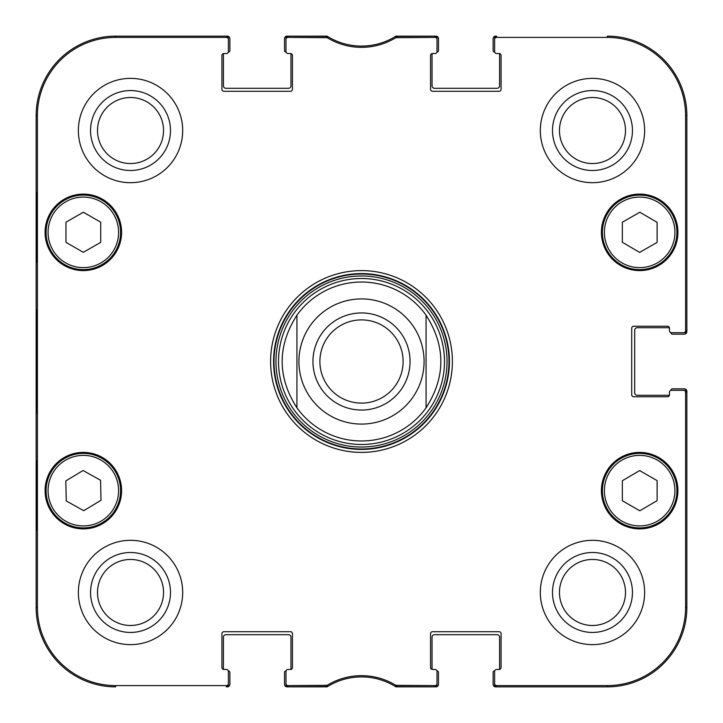 <?xml version="1.0" encoding="UTF-8"?>
<svg xmlns="http://www.w3.org/2000/svg" width="723" height="723" viewBox="0 0 723 723"><rect width="100%" height="100%" fill="white"/><g stroke="black" fill="none" stroke-linecap="round" stroke-linejoin="round"><path stroke-width="1.08" d="M670.953 390.375L670.953 390.312A1.491 1.491 0 0 1 672.444 388.82L684.365 388.82A2.485 2.485 0 0 1 686.85 391.306L686.85 607.374A79.476 79.476 0 0 1 607.374 686.85L495.617 686.85A2.485 2.485 0 0 1 493.131 684.365L493.131 672.444A1.491 1.491 0 0 1 494.622 670.953L494.686 670.953M669.462 394.776A1.988 1.988 0 0 1 669.399 395.273L637.18 395.273A2.485 2.485 0 0 1 634.695 392.797L634.695 330.203A2.485 2.485 0 0 1 637.18 327.727L669.399 327.727A1.988 1.988 0 0 1 669.462 328.224A1.988 1.988 0 0 0 667.474 326.236L633.7 326.236A1.988 1.988 0 0 0 631.712 328.224L631.712 394.776A1.988 1.988 0 0 0 633.7 396.764L667.474 396.764A1.988 1.988 0 0 0 669.462 394.776L669.462 392.3A1.988 1.988 0 0 1 671.45 390.312L683.606 390.312A1.988 1.988 0 0 1 685.594 392.3L685.594 607.374A78.22 78.22 0 0 1 607.374 685.594L496.611 685.594A1.988 1.988 90 0 1 494.622 683.606L494.622 684.862A1.988 1.988 90 0 0 496.611 686.85L607.374 686.85A79.476 79.476 0 0 0 686.85 607.374L686.85 392.3A1.988 1.988 0 0 0 684.862 390.312L683.606 390.312M670.953 332.625L670.953 332.688A1.491 1.491 0 0 0 672.444 334.18L684.365 334.18A2.485 2.485 0 0 0 686.85 331.694L686.85 115.626A79.476 79.476 0 0 0 607.374 36.15A79.476 79.476 0 0 1 686.85 115.626L685.594 115.626L685.594 330.7A1.988 1.988 -0 0 1 683.606 332.688L684.862 332.688A1.988 1.988 0 0 0 686.85 330.7L686.85 115.626M494.686 52.047L494.622 52.047A1.491 1.491 0 0 1 493.131 50.556L493.131 38.635A2.485 2.485 0 0 1 495.617 36.15L496.611 36.15A1.988 1.988 -90 0 0 494.622 38.138L494.622 39.394A1.988 1.988 -90 0 1 496.611 37.406L607.374 37.406A78.22 78.22 0 0 1 685.594 115.626M499.087 53.538A1.988 1.988 0 0 1 499.584 53.601L499.584 85.82A2.485 2.485 0 0 1 497.108 88.305L434.514 88.305A2.485 2.485 0 0 1 432.038 85.82L432.038 53.601A1.988 1.988 0 0 1 432.535 53.538A1.988 1.988 0 0 0 430.546 55.526L430.546 89.3A1.988 1.988 0 0 0 432.535 91.288L499.087 91.288A1.988 1.988 0 0 0 501.075 89.3L501.075 55.526A1.988 1.988 0 0 0 499.087 53.538L496.611 53.538A1.988 1.988 0 0 1 494.622 51.55L494.622 39.394M436.936 52.047L436.999 52.047A1.491 1.491 0 0 0 438.49 50.556L438.49 38.635A2.485 2.485 0 0 0 436.005 36.15L395.915 36.15A64.573 64.573 0 0 1 327.085 36.15L286.995 36.15A2.485 2.485 0 0 0 284.51 38.635L284.51 50.556A1.491 1.491 0 0 0 286.001 52.047L286.064 52.047M290.465 53.538A1.988 1.988 0 0 1 290.962 53.601L290.962 85.82A2.485 2.485 0 0 1 288.486 88.305L225.892 88.305A2.485 2.485 0 0 1 223.416 85.82L223.416 53.601A1.988 1.988 0 0 1 223.913 53.538A1.988 1.988 0 0 0 221.925 55.526L221.925 89.3A1.988 1.988 0 0 0 223.913 91.288L290.465 91.288A1.988 1.988 0 0 0 292.454 89.3L292.454 55.526A1.988 1.988 0 0 0 290.465 53.538L287.989 53.538A1.988 1.988 0 0 1 286.001 51.55L286.001 39.394A1.988 1.988 -90 0 1 287.989 37.406L327.194 37.695A65.829 65.829 0 0 0 395.806 37.695L435.011 37.406A1.988 1.988 -90 0 1 436.999 39.394L436.999 38.138A1.988 1.988 -90 0 0 435.011 36.15L395.436 36.448A64.573 64.573 0 0 1 327.564 36.448L287.989 36.15A1.988 1.988 -90 0 0 286.001 38.138L286.001 39.394M228.314 52.047L228.378 52.047A1.491 1.491 0 0 0 229.869 50.556L229.869 38.635A2.485 2.485 0 0 0 227.383 36.15L115.626 36.15A79.476 79.476 0 0 0 36.15 115.626A79.476 79.476 0 0 1 115.626 36.15L115.626 37.406L226.389 37.406A1.988 1.988 -90 0 1 228.378 39.394L228.378 38.138A1.988 1.988 -90 0 0 226.389 36.15L115.626 36.15M36.15 607.374L36.15 115.626L36.15 607.374A79.476 79.476 0 0 0 115.626 686.85A79.476 79.476 0 0 1 36.15 607.374L37.406 607.374L37.406 115.626A78.22 78.22 0 0 1 115.626 37.406M228.314 670.953L228.378 670.953A1.491 1.491 0 0 1 229.869 672.444L229.869 684.365A2.485 2.485 0 0 1 227.383 686.85L226.389 686.85A1.988 1.988 90 0 0 228.378 684.862L228.378 683.606A1.988 1.988 90 0 1 226.389 685.594L115.626 685.594A78.22 78.22 0 0 1 37.406 607.374M223.416 669.399L223.416 637.18A2.485 2.485 0 0 1 225.892 634.695L288.486 634.695A2.485 2.485 0 0 1 290.962 637.18L290.962 669.399A1.988 1.988 0 0 1 290.465 669.462A1.988 1.988 0 0 0 292.454 667.474L292.454 633.7A1.988 1.988 0 0 0 290.465 631.712L223.913 631.712A1.988 1.988 0 0 0 221.925 633.7L221.925 667.474A1.988 1.988 0 0 0 223.913 669.462L226.389 669.462A1.988 1.988 0 0 1 228.378 671.45L228.378 683.606M286.064 670.953L286.001 670.953A1.491 1.491 0 0 0 284.51 672.444L284.51 684.365A2.485 2.485 0 0 0 286.995 686.85L327.085 686.85A64.573 64.573 0 0 1 395.915 686.85L436.005 686.85A2.485 2.485 0 0 0 438.49 684.365L438.49 672.444A1.491 1.491 0 0 0 436.999 670.953L436.936 670.953M432.535 669.462A1.988 1.988 0 0 1 432.038 669.399L432.038 637.18A2.485 2.485 0 0 1 434.514 634.695L497.108 634.695A2.485 2.485 0 0 1 499.584 637.18L499.584 669.399A1.988 1.988 0 0 1 499.087 669.462A1.988 1.988 0 0 0 501.075 667.474L501.075 633.7A1.988 1.988 0 0 0 499.087 631.712L432.535 631.712A1.988 1.988 0 0 0 430.546 633.7L430.546 667.474A1.988 1.988 0 0 0 432.535 669.462L435.011 669.462A1.988 1.988 0 0 1 436.999 671.45L436.999 683.606A1.988 1.988 90 0 1 435.011 685.594L395.806 685.305A65.829 65.829 0 0 0 327.194 685.305L287.989 685.594A1.988 1.988 90 0 1 286.001 683.606L286.001 684.862A1.988 1.988 90 0 0 287.989 686.85L327.564 686.552A64.573 64.573 0 0 1 395.436 686.552L435.011 686.85A1.988 1.988 90 0 0 436.999 684.862L436.999 683.606M403.109 361.5A41.609 41.609 0 0 1 340.696 397.533A41.609 41.609 0 0 1 340.696 325.467A41.609 41.609 0 0 1 403.109 361.5M410.058 361.5A48.558 48.558 0 0 0 337.216 319.449A48.558 48.558 0 0 0 337.216 403.551A48.558 48.558 0 0 0 410.058 361.5M296.927 315.174L296.927 407.826A79.476 79.476 0 0 0 426.073 407.826L426.073 315.174C445.766 346.055 445.766 376.945 426.073 407.826L426.073 315.174A79.476 79.476 0 0 0 296.927 315.174L296.927 407.826C277.234 376.945 277.234 346.055 296.927 315.174A79.476 79.476 0 0 1 426.073 315.174M496.611 669.462L499.087 669.462L496.611 669.462A1.988 1.988 0 0 0 494.622 671.45L494.622 683.606M669.462 330.7L669.462 328.224L669.462 330.7A1.988 1.988 0 0 0 671.45 332.688L683.606 332.688M435.011 53.538L432.535 53.538L435.011 53.538A1.988 1.988 0 0 0 436.999 51.55L436.999 39.394M226.389 53.538L223.913 53.538L226.389 53.538A1.988 1.988 0 0 0 228.378 51.55L228.378 39.394M287.989 669.462L290.465 669.462L287.989 669.462A1.988 1.988 0 0 0 286.001 671.45L286.001 683.606M121.581 232.354A38.247 38.247 0 0 1 64.211 265.477A38.247 38.247 0 0 1 64.211 199.232A38.247 38.247 0 0 1 121.581 232.354M677.912 232.354A38.247 38.247 0 0 1 620.542 265.477A38.247 38.247 0 0 1 620.542 199.232A38.247 38.247 0 0 1 677.912 232.354M677.912 490.646A38.247 38.247 0 0 1 620.542 523.768A38.247 38.247 0 0 1 620.542 457.523A38.247 38.247 0 0 1 677.912 490.646M121.581 490.646A38.247 38.247 0 0 1 64.211 523.768A38.247 38.247 0 0 1 64.211 457.523A38.247 38.247 0 0 1 121.581 490.646M182.684 130.529A52.155 52.155 0 0 1 104.446 175.698A52.155 52.155 0 0 1 104.446 85.359A52.155 52.155 0 0 1 182.684 130.529M644.627 130.529A52.155 52.155 0 0 1 566.398 175.698A52.155 52.155 0 0 1 566.398 85.359A52.155 52.155 0 0 1 644.627 130.529M644.627 592.471A52.155 52.155 0 0 1 566.398 637.641A52.155 52.155 0 0 1 566.398 547.302A52.155 52.155 0 0 1 644.627 592.471M182.684 592.471A52.155 52.155 0 0 1 104.446 637.641A52.155 52.155 0 0 1 104.446 547.302A52.155 52.155 0 0 1 182.684 592.471M270.601 361.5A90.899 90.899 0 0 0 406.95 440.217A90.899 90.899 0 0 0 406.95 282.783A90.899 90.899 0 0 0 270.601 361.5M97.506 130.529A33.014 33.014 0 0 1 147.031 101.934A33.014 33.014 0 0 1 147.031 159.123A33.014 33.014 0 0 1 97.506 130.529M97.506 592.471A33.014 33.014 0 0 1 147.031 563.877A33.014 33.014 0 0 1 147.031 621.066A33.014 33.014 0 0 1 97.506 592.471M559.457 592.471A33.014 33.014 0 0 1 608.983 563.877A33.014 33.014 0 0 1 608.983 621.066A33.014 33.014 0 0 1 559.457 592.471M559.457 130.529A33.014 33.014 0 0 1 608.983 101.934A33.014 33.014 0 0 1 608.983 159.123A33.014 33.014 0 0 1 559.457 130.529M622.349 500.768L622.349 480.732L639.629 470.592L657.117 480.614L657.117 500.641L639.837 510.781L622.349 500.768M658.174 458.319A37.253 37.253 0 0 0 602.413 490.772A37.253 37.253 0 0 0 658.4 522.846A37.253 37.253 0 0 0 658.174 458.319M657.189 460.045A35.264 35.264 0 0 0 604.392 490.772A35.264 35.264 0 0 0 657.397 521.129A35.264 35.264 0 0 0 657.189 460.045A35.264 35.264 0 0 1 657.397 521.129A35.264 35.264 0 0 1 604.392 490.772A35.264 35.264 0 0 1 657.189 460.045M100.723 242.35L83.335 252.309L65.956 242.35L65.956 222.196L83.335 212.237L100.723 222.196L100.723 242.35M46.082 232.354A37.253 37.253 0 0 0 101.961 264.618A37.253 37.253 0 0 0 101.961 200.09A37.253 37.253 0 0 0 46.082 232.354M639.629 252.408L622.349 242.268L622.349 222.232L639.837 212.219L657.117 222.359L657.117 242.386L639.629 252.408M621.147 200.027A37.253 37.253 0 0 0 620.921 264.555A37.253 37.253 0 0 0 676.918 232.481A37.253 37.253 0 0 0 621.147 200.027M622.132 201.753A35.264 35.264 0 0 0 621.925 262.838A35.264 35.264 0 0 0 674.93 232.472A35.264 35.264 0 0 0 622.132 201.753A35.264 35.264 0 0 1 674.93 232.472A35.264 35.264 0 0 1 621.925 262.838A35.264 35.264 0 0 1 622.132 201.753M83.751 510.7L66.254 500.949L65.802 480.922L83.064 470.51L100.569 480.262L101.012 500.289L83.751 510.7M64.103 458.744A37.253 37.253 0 0 0 65.323 523.253A37.253 37.253 0 0 0 120.587 489.941A37.253 37.253 0 0 0 64.103 458.744M361.5 444.482A82.982 82.982 0 0 0 433.366 320.009A82.982 82.982 0 0 0 289.634 320.009A82.982 82.982 0 0 0 361.5 444.482M296.927 407.826A79.476 79.476 0 0 0 361.5 440.976M36.566 262.16L36.566 192.616L37 262.16M36.566 530.384L36.566 460.84L37 530.384M36.267 361.5L36.719 413.14L37.126 341.364L36.719 309.923L36.267 361.5M90.556 130.529A39.973 39.973 0 0 0 150.511 165.142A39.973 39.973 0 0 0 150.511 95.915A39.973 39.973 0 0 0 90.556 130.529M90.556 592.471A39.973 39.973 0 0 0 150.511 627.085A39.973 39.973 0 0 0 150.511 557.858A39.973 39.973 0 0 0 90.556 592.471M552.499 592.471A39.973 39.973 0 0 0 612.462 627.085A39.973 39.973 0 0 0 612.462 557.858A39.973 39.973 0 0 0 552.499 592.471M552.499 130.529A39.973 39.973 0 0 0 612.462 165.142A39.973 39.973 0 0 0 612.462 95.915A39.973 39.973 0 0 0 552.499 130.529M273.583 361.5A87.917 87.917 0 0 1 405.458 285.359A87.917 87.917 0 0 1 405.458 437.641A87.917 87.917 0 0 1 273.583 361.5M326.163 37.406L326.516 36.15L327.564 36.448L327.194 37.695M396.837 685.594L396.484 686.85L395.436 686.552L395.806 685.305M361.5 298.915A62.585 62.585 0 0 1 424.085 361.5A62.585 62.585 0 0 1 361.5 424.085A62.585 62.585 0 0 1 298.915 361.5A62.585 62.585 0 0 1 361.5 298.915M48.07 232.354A35.264 35.264 0 0 1 100.976 201.807A35.264 35.264 0 0 1 100.976 262.892A35.264 35.264 0 0 1 48.07 232.354M65.133 460.443A35.264 35.264 0 0 1 118.599 489.977A35.264 35.264 0 0 1 66.281 521.518A35.264 35.264 0 0 1 65.133 460.443M361.5 448.983A87.483 87.483 0 0 0 437.261 317.759A87.483 87.483 0 0 0 285.739 317.759A87.483 87.483 0 0 0 361.5 448.983M361.5 447.031A85.531 85.531 0 0 0 435.571 318.735A85.531 85.531 0 0 0 287.429 318.735A85.531 85.531 0 0 0 361.5 447.031M36.15 115.626L37.406 115.626M327.564 686.552L327.194 685.305M326.163 685.594L326.516 686.85M287.989 37.406L287.989 36.15M395.436 36.448L395.806 37.695M396.837 37.406L396.484 36.15M435.011 36.15L435.011 37.406M287.989 686.85L287.989 685.594M226.389 685.594L226.389 686.85M435.011 685.594L435.011 686.85M496.611 686.85L496.611 685.594M685.594 392.3L686.85 392.3M686.85 607.374L685.594 607.374M686.85 330.7L685.594 330.7M496.611 37.406L496.611 36.15M226.389 36.15L226.389 37.406M607.374 686.85L607.374 685.594M607.374 36.15L607.374 37.406M115.626 686.85L115.626 685.594"/></g></svg>
